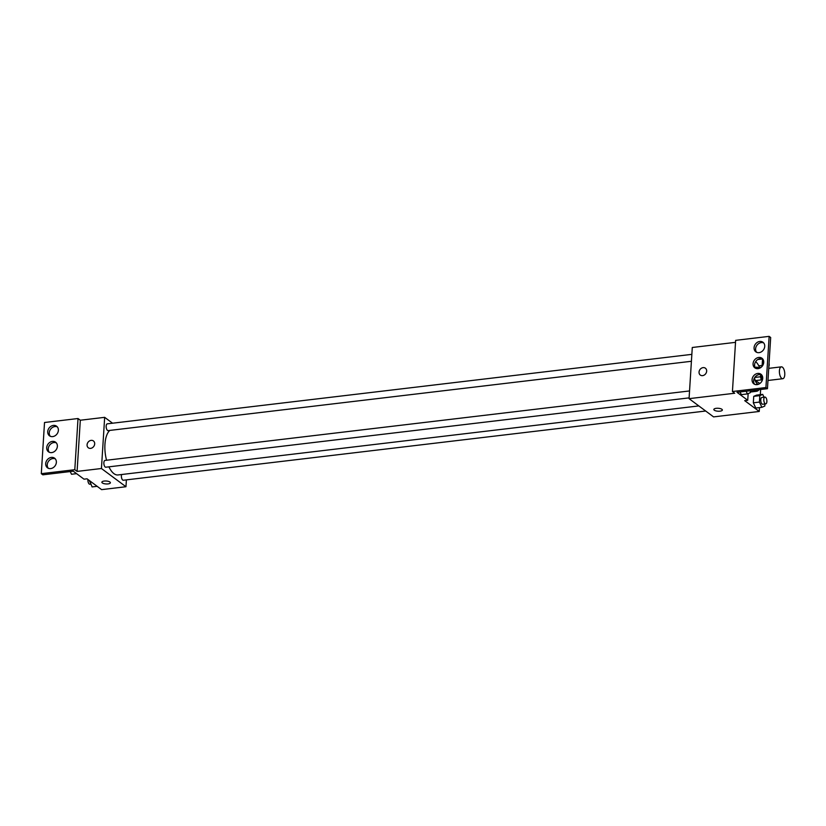 <?xml version="1.0" encoding="UTF-8"?>
<svg xmlns="http://www.w3.org/2000/svg" width="826" height="826" viewBox="0 0 826 826"><rect width="100%" height="100%" fill="white"/><g stroke="black" fill="none" stroke-linecap="round" stroke-linejoin="round"><path stroke-width="1.24" d="M781.737 378.38A5.978 2.633 -96.8 0 1 779.393 371.917A5.978 2.633 -96.8 0 1 781.386 366.847A5.978 2.633 -96.8 0 1 784.7 372.474A5.978 2.633 -96.8 0 1 782.79 378.711A5.978 2.633 -96.8 0 1 781.737 378.38M762.553 379.495A5.978 2.633 -96.8 0 1 761.159 374.725M760.632 374.601L760.498 376.78A8.115 3.572 -96.8 0 0 761.448 379.888L762.233 380.466M754.778 377.451L760.498 376.78M761.448 379.888L755.367 380.61L759.899 383.46M755.367 380.61A8.115 3.572 -96.8 0 1 754.499 377.905M755.614 368.251A8.115 3.572 -96.8 0 1 756.172 367.818L761.231 367.219M754.355 378.163A8.539 3.758 83.2 0 0 758.733 384.152L755.697 384.513A8.539 3.758 -96.8 0 1 755.17 384.493M758.103 367.591A8.539 3.758 83.2 0 0 756.73 367.198A8.539 3.758 83.2 0 0 755.408 367.973M759.053 389.686A15.364 6.763 -96.8 0 1 756.502 391.297A15.364 6.763 -96.8 0 1 753.787 390.43A15.364 6.763 -96.8 0 1 753.642 390.326M755.645 361.685A15.364 6.763 -96.8 0 1 759.476 367.425M756.502 391.297L750.411 392.02A15.364 6.763 -96.8 0 1 750.338 392.03M735.522 342.346L692.281 347.488L689.06 398.659L734.727 393.238L732.435 391.524L765.919 387.549L767.457 388.685L737.009 392.309L747.736 400.28L744.691 400.641L759.249 411.462L759.486 407.6M760.302 394.673L760.632 389.5M764.04 397.203L762.708 394.384L756.616 395.107L753.735 396.346L753.322 402.809L755.8 408.034L761.892 407.311L764.783 406.072L764.907 403.976M755.945 361.241L755.904 361.891L755.945 361.241M716.183 408.323A4.264 1.476 3.6 0 1 722.358 410.016A4.264 1.476 3.6 0 1 718 411.214A4.264 1.476 3.6 0 1 713.84 409.479A4.264 1.476 3.6 0 1 716.183 408.323M689.06 398.659L713.581 416.893L759.249 411.462M705.394 368.2A4.264 3.541 -53.4 0 0 701.408 368.231A4.264 3.541 -53.4 0 0 699.044 372.082A4.264 3.541 126.6 0 1 701.408 368.231A4.264 3.541 126.6 0 1 705.394 368.2A4.264 3.541 126.6 0 1 705.693 373.744A4.264 3.541 126.6 0 1 700.303 375.056A4.264 3.541 126.6 0 1 699.044 372.082A4.264 3.541 -53.4 0 0 700.303 375.056M767.457 388.685L770.679 337.514L769.14 336.368L735.646 340.353L732.435 391.524M713.84 409.479A4.264 1.476 -176.4 0 0 718 411.214A4.264 1.476 -176.4 0 0 722.358 410.016M747.736 400.28L748.149 393.599M765.919 387.549L769.14 336.368M757.741 373.435A5.978 4.956 -53.4 0 0 752.476 377.812A5.978 4.956 -53.4 0 0 753.828 383.832A5.978 4.956 -53.4 0 0 761.365 381.994A5.978 4.956 -53.4 0 0 760.952 374.24A5.978 4.956 -53.4 0 0 757.741 373.435M759.755 341.458A5.978 4.956 -53.4 0 0 754.479 345.826A5.978 4.956 -53.4 0 0 755.842 351.845A5.978 4.956 -53.4 0 0 763.379 350.007A5.978 4.956 -53.4 0 0 762.966 342.253A5.978 4.956 -53.4 0 0 759.755 341.458M758.753 357.451A5.978 4.956 -53.4 0 0 753.477 361.819A5.978 4.956 -53.4 0 0 754.83 367.838A5.978 4.956 -53.4 0 0 762.377 366.001A5.978 4.956 -53.4 0 0 761.964 358.247A5.978 4.956 -53.4 0 0 758.753 357.451M741.325 394.642L740.044 391.947L741.325 394.642L747.406 393.919L750.297 392.68L750.421 390.708M761.655 374.901A5.978 4.956 -53.4 0 0 759.28 374.581A5.978 4.956 -53.4 0 0 754.231 378.422A5.978 4.956 -53.4 0 0 754.665 384.307M763.668 342.914A5.978 4.956 -53.4 0 0 761.293 342.594A5.978 4.956 -53.4 0 0 756.234 346.435A5.978 4.956 -53.4 0 0 756.668 352.33M762.666 358.907A5.978 4.956 -53.4 0 0 760.281 358.587A5.978 4.956 -53.4 0 0 755.232 362.428A5.978 4.956 -53.4 0 0 755.666 368.324M698.827 405.917L118.035 474.95A23.076 10.16 -96.8 0 1 113.957 473.659A23.076 10.16 -96.8 0 1 108.918 466.835M106.554 460.237A23.076 10.16 -96.8 0 1 109.827 430.408M121.598 474.527A3.418 1.507 83.2 0 0 122.723 480.04A3.418 1.507 83.2 0 0 123.332 480.236L705.672 411.018M691.414 361.282L108.103 430.614A3.418 1.507 -96.8 0 1 107.504 430.418A3.418 1.507 -96.8 0 1 106.162 426.732A3.418 1.507 -96.8 0 1 107.297 423.831L691.847 354.354M689.111 397.874L105.8 467.206A3.418 1.507 -96.8 0 1 105.201 467.01A3.418 1.507 -96.8 0 1 103.859 463.324A3.418 1.507 -96.8 0 1 104.995 460.423L689.545 390.946M112.563 423.211L104.665 417.337L101.443 468.507L125.965 486.731L126.399 479.875M93.421 440.939A4.264 3.541 -53.4 0 0 89.435 440.97A4.264 3.541 -53.4 0 0 87.071 444.822A4.264 3.541 126.6 0 1 89.435 440.97A4.264 3.541 126.6 0 1 93.421 440.939A4.264 3.541 126.6 0 1 93.72 446.484A4.264 3.541 126.6 0 1 88.33 447.795A4.264 3.541 126.6 0 1 87.071 444.822A4.264 3.541 -53.4 0 0 88.33 447.795M125.965 486.731L101.608 489.632L87.05 478.812L84.004 479.173L73.277 471.192L42.828 474.816L41.3 473.68L44.521 422.499L78.016 418.524L80.308 420.227L77.086 471.409L101.443 468.507M80.308 420.227L104.665 417.337M104.21 481.062A4.264 1.476 3.6 0 1 110.385 482.756A4.264 1.476 3.6 0 1 106.027 483.953A4.264 1.476 3.6 0 1 101.866 482.219A4.264 1.476 3.6 0 1 104.21 481.062M41.3 473.68L74.794 469.695L77.086 471.409M101.866 482.219A4.264 1.476 -176.4 0 0 106.027 483.953A4.264 1.476 -176.4 0 0 110.385 482.756M52.399 441.404A5.978 4.956 -53.4 0 0 47.123 445.772A5.978 4.956 -53.4 0 0 48.476 451.801A5.978 4.956 -53.4 0 0 56.023 449.953A5.978 4.956 -53.4 0 0 55.61 442.209A5.978 4.956 -53.4 0 0 52.399 441.404M52.699 436.603A5.978 4.956 -53.4 0 0 57.975 432.235A5.978 4.956 -53.4 0 0 56.612 426.216A5.978 4.956 -53.4 0 0 49.075 428.054A5.978 4.956 -53.4 0 0 49.488 435.808A5.978 4.956 -53.4 0 0 52.699 436.603M50.685 468.59A5.978 4.956 -53.4 0 0 55.962 464.222A5.978 4.956 -53.4 0 0 54.599 458.203A5.978 4.956 -53.4 0 0 47.061 460.041A5.978 4.956 -53.4 0 0 47.474 467.795A5.978 4.956 -53.4 0 0 50.685 468.59M78.016 418.524L74.794 469.695M56.313 442.87A5.978 4.956 -53.4 0 0 53.927 442.54A5.978 4.956 -53.4 0 0 48.879 446.391A5.978 4.956 -53.4 0 0 49.312 452.276M57.314 426.877A5.978 4.956 -53.4 0 0 50.603 429.19A5.978 4.956 -53.4 0 0 50.314 436.283M55.301 458.864A5.978 4.956 -53.4 0 0 48.589 461.176A5.978 4.956 -53.4 0 0 48.311 468.27M89.662 480.742L92.078 486.927L97.158 486.318M89.6 481.703L90.757 481.568M90.736 484.108L89.838 484.212A3.418 1.507 -96.8 0 1 89.239 484.026A3.418 1.507 -96.8 0 1 87.928 479.462M70.22 471.563L71.501 474.258L76.581 473.649M762.708 394.384L759.827 395.623L759.414 402.086L761.892 407.311M765.754 403.873L762.708 404.234A3.418 1.507 -96.8 0 1 762.099 404.048A3.418 1.507 -96.8 0 1 760.756 400.352A3.418 1.507 -96.8 0 1 761.902 397.461L764.938 397.1A3.418 1.507 -96.8 0 1 766.838 400.311A3.418 1.507 -96.8 0 1 765.754 403.873A3.418 1.507 -96.8 0 1 765.144 403.687A3.418 1.507 -96.8 0 1 763.802 399.99A3.418 1.507 -96.8 0 1 764.938 397.1M756.616 395.107L753.735 396.346L759.827 395.623M753.735 396.346L753.322 402.809L759.414 402.086M753.322 402.809L755.8 408.034M762.532 358.856L762.109 366.331M763.141 364.689A3.418 1.507 -96.8 0 1 763.668 361.179M757.71 359.558L762.13 359.031M758.774 365.846L761.717 365.495M769.058 363.192A3.418 1.507 -96.8 0 1 768.851 366.537M746.126 391.225L747.406 393.919M781.386 366.847L768.738 368.355M782.79 378.711L767.973 380.476M755.067 367.394L756.73 367.198"/></g></svg>
